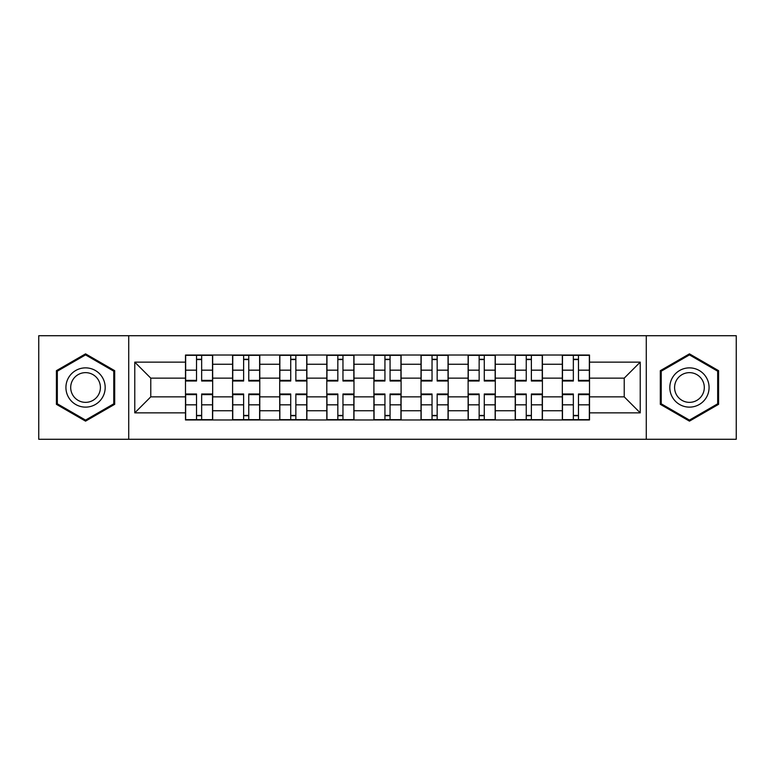 <?xml version="1.0" encoding="UTF-8"?>
<svg xmlns="http://www.w3.org/2000/svg" width="775" height="775" viewBox="0 0 775 775"><rect width="100%" height="100%" fill="white"/><g stroke="black" fill="none" stroke-linecap="round" stroke-linejoin="round"><path stroke-width="1.16" d="M646.273 439.28L736.25 439.28L736.25 335.72L38.75 335.72L38.75 439.28L646.273 439.28L646.273 335.72M232.597 419.963L232.597 364.25L212.67 364.25L212.67 419.963M212.67 364.25L212.67 355.037M232.597 364.25L232.597 355.037M259.78 355.037L259.78 419.963M279.707 419.963L279.707 355.037M306.881 355.037L306.881 419.963M326.808 419.963L326.808 355.037M353.981 355.037L353.981 419.963M373.908 419.963L373.908 355.037M401.092 355.037L401.092 419.963M421.019 419.963L421.019 355.037M448.192 355.037L448.192 419.963M468.119 419.963L468.119 355.037M495.293 355.037L495.293 419.963M515.22 419.963L515.22 355.037M542.403 355.037L542.403 419.963M562.33 419.963L562.33 355.037M562.33 396.858L542.403 396.858M515.22 396.858L495.293 396.858M468.119 396.858L448.192 396.858M421.019 396.858L401.092 396.858M373.908 396.858L353.981 396.858M326.808 396.858L306.881 396.858M279.707 396.858L259.78 396.858M232.597 396.858L212.67 396.858M562.33 378.142L542.403 378.142M515.22 378.142L495.293 378.142M468.119 378.142L448.192 378.142M421.019 378.142L401.092 378.142M373.908 378.142L353.981 378.142M326.808 378.142L306.881 378.142M279.707 378.142L259.78 378.142M232.597 378.142L212.67 378.142M150.776 396.858L185.496 396.858L185.496 378.142L150.776 378.142L150.776 396.858L134.773 412.862L134.773 362.138L185.496 362.138L185.496 378.142M589.504 378.142L589.504 396.858L624.224 396.858L624.224 378.142L589.504 378.142L589.504 355.037L185.496 355.037L185.496 362.138M589.504 362.138L640.227 362.138L640.227 412.862L589.504 412.862L589.504 396.858M185.496 396.858L185.496 419.963L589.504 419.963L589.504 412.862M185.496 412.862L134.773 412.862M128.727 439.28L128.727 335.72M114.69 370.673L85.55 353.855L56.41 370.673L56.41 404.327L85.55 421.145L114.69 404.327L114.69 370.673M718.59 370.673L689.45 353.855L660.31 370.673L660.31 404.327L689.45 421.145L718.59 404.327L718.59 370.673M201.655 415.429L196.521 415.429M196.521 359.571L201.655 359.571M248.756 415.429L243.621 415.429M243.621 359.571L248.756 359.571M295.856 415.429L290.722 415.429M290.722 359.571L295.856 359.571M342.967 415.429L337.832 415.429M337.832 359.571L342.967 359.571M390.067 415.429L384.933 415.429M384.933 359.571L390.067 359.571M437.168 415.429L432.033 415.429M432.033 359.571L437.168 359.571M484.278 415.429L479.144 415.429M479.144 359.571L484.278 359.571M531.379 415.429L526.244 415.429M526.244 359.571L531.379 359.571M578.479 415.429L573.345 415.429M573.345 359.571L578.479 359.571M134.773 362.138L150.776 378.142M624.224 396.858L640.227 412.862M624.224 378.142L640.227 362.138M201.655 380.37L212.524 380.37L212.524 381.009L201.655 381.009L201.655 355.347L212.524 355.347L196.521 355.347L196.521 381.009L185.651 381.009L185.651 355.347L196.521 355.347L185.651 355.347M212.524 380.37L212.524 355.347M196.521 359.271L201.655 359.271M196.521 394.63L185.651 394.63L185.651 393.991L196.521 393.991L196.521 419.653L185.651 419.653L201.655 419.653L201.655 393.991L212.524 393.991L212.524 419.653L201.655 419.653L212.524 419.653M185.651 394.63L185.651 419.653M201.655 415.729L196.521 415.729M248.756 380.37L259.625 380.37L259.625 381.009L248.756 381.009L248.756 355.347L259.625 355.347L243.621 355.347L243.621 381.009L232.752 381.009L232.752 355.347L243.621 355.347L232.752 355.347M259.625 380.37L259.625 355.347M243.621 359.271L248.756 359.271M295.856 380.37L306.726 380.37L306.726 381.009L295.856 381.009L295.856 355.347L306.726 355.347L290.722 355.347L290.722 381.009L279.853 381.009L279.853 355.347L290.722 355.347L279.853 355.347M306.726 380.37L306.726 355.347M290.722 359.271L295.856 359.271M68.558 397.313A19.627 19.627 0 0 0 95.364 404.502A19.627 19.627 0 0 0 102.552 377.687A19.627 19.627 0 0 0 75.737 370.498A19.627 19.627 0 0 0 68.558 397.313M72.685 394.93A14.861 14.861 0 0 0 92.981 400.365A14.861 14.861 0 0 0 98.425 380.07A14.861 14.861 0 0 0 78.12 374.635A14.861 14.861 0 0 0 72.685 394.93M85.55 354.902L113.78 371.196L113.78 403.804L85.55 420.098L57.321 403.804L57.321 371.196L85.55 354.902M672.448 397.313A19.627 19.627 0 0 0 699.263 404.502A19.627 19.627 0 0 0 706.442 377.687A19.627 19.627 0 0 0 679.636 370.498A19.627 19.627 0 0 0 672.448 397.313M676.575 394.93A14.861 14.861 0 0 0 696.88 400.365A14.861 14.861 0 0 0 702.315 380.07A14.861 14.861 0 0 0 682.019 374.635A14.861 14.861 0 0 0 676.575 394.93M689.45 354.902L717.679 371.196L717.679 403.804L689.45 420.098L661.22 403.804L661.22 371.196L689.45 354.902M243.621 394.63L232.752 394.63L232.752 393.991L243.621 393.991L243.621 419.653L232.752 419.653L248.756 419.653L248.756 393.991L259.625 393.991L259.625 419.653L248.756 419.653L259.625 419.653M232.752 394.63L232.752 419.653M248.756 415.729L243.621 415.729M290.722 394.63L279.853 394.63L279.853 393.991L290.722 393.991L290.722 419.653L279.853 419.653L295.856 419.653L295.856 393.991L306.726 393.991L306.726 419.653L295.856 419.653L306.726 419.653M279.853 394.63L279.853 419.653M295.856 415.729L290.722 415.729M342.967 380.37L353.836 380.37L353.836 381.009L342.967 381.009L342.967 355.347L353.836 355.347L337.832 355.347L337.832 381.009L326.963 381.009L326.963 355.347L337.832 355.347L326.963 355.347M353.836 380.37L353.836 355.347M337.832 359.271L342.967 359.271M390.067 380.37L400.937 380.37L400.937 381.009L390.067 381.009L390.067 355.347L400.937 355.347L384.933 355.347L384.933 381.009L374.063 381.009L374.063 355.347L384.933 355.347L374.063 355.347M400.937 380.37L400.937 355.347M384.933 359.271L390.067 359.271M437.168 380.37L448.037 380.37L448.037 381.009L437.168 381.009L437.168 355.347L448.037 355.347L432.033 355.347L432.033 381.009L421.164 381.009L421.164 355.347L432.033 355.347L421.164 355.347M448.037 380.37L448.037 355.347M432.033 359.271L437.168 359.271M337.832 394.63L326.963 394.63L326.963 393.991L337.832 393.991L337.832 419.653L326.963 419.653L342.967 419.653L342.967 393.991L353.836 393.991L353.836 419.653L342.967 419.653L353.836 419.653M326.963 394.63L326.963 419.653M342.967 415.729L337.832 415.729M384.933 394.63L374.063 394.63L374.063 393.991L384.933 393.991L384.933 419.653L374.063 419.653L390.067 419.653L390.067 393.991L400.937 393.991L400.937 419.653L390.067 419.653L400.937 419.653M374.063 394.63L374.063 419.653M390.067 415.729L384.933 415.729M432.033 394.63L421.164 394.63L421.164 393.991L432.033 393.991L432.033 419.653L421.164 419.653L437.168 419.653L437.168 393.991L448.037 393.991L448.037 419.653L437.168 419.653L448.037 419.653M421.164 394.63L421.164 419.653M437.168 415.729L432.033 415.729M484.278 380.37L495.147 380.37L495.147 381.009L484.278 381.009L484.278 355.347L495.147 355.347L479.144 355.347L479.144 381.009L468.274 381.009L468.274 355.347L479.144 355.347L468.274 355.347M495.147 380.37L495.147 355.347M479.144 359.271L484.278 359.271M479.144 394.63L468.274 394.63L468.274 393.991L479.144 393.991L479.144 419.653L468.274 419.653L484.278 419.653L484.278 393.991L495.147 393.991L495.147 419.653L484.278 419.653L495.147 419.653M468.274 394.63L468.274 419.653M484.278 415.729L479.144 415.729M531.379 380.37L542.248 380.37L542.248 381.009L531.379 381.009L531.379 355.347L542.248 355.347L526.244 355.347L526.244 381.009L515.375 381.009L515.375 355.347L526.244 355.347L515.375 355.347M542.248 380.37L542.248 355.347M526.244 359.271L531.379 359.271M526.244 394.63L515.375 394.63L515.375 393.991L526.244 393.991L526.244 419.653L515.375 419.653L531.379 419.653L531.379 393.991L542.248 393.991L542.248 419.653L531.379 419.653L542.248 419.653M515.375 394.63L515.375 419.653M531.379 415.729L526.244 415.729M578.479 380.37L589.349 380.37L589.349 381.009L578.479 381.009L578.479 355.347L589.349 355.347L573.345 355.347L573.345 381.009L562.476 381.009L562.476 355.347L573.345 355.347L562.476 355.347M589.349 380.37L589.349 355.347M573.345 359.271L578.479 359.271M573.345 394.63L562.476 394.63L562.476 393.991L573.345 393.991L573.345 419.653L562.476 419.653L578.479 419.653L578.479 393.991L589.349 393.991L589.349 419.653L578.479 419.653L589.349 419.653M562.476 394.63L562.476 419.653M578.479 415.729L573.345 415.729M515.22 364.25L495.293 364.25M468.119 364.25L448.192 364.25M421.019 364.25L401.092 364.25M373.908 364.25L353.981 364.25M326.808 364.25L306.881 364.25M279.707 364.25L259.78 364.25M562.33 364.25L542.403 364.25M515.22 410.75L495.293 410.75M468.119 410.75L448.192 410.75M421.019 410.75L401.092 410.75M373.908 410.75L353.981 410.75M326.808 410.75L306.881 410.75M279.707 410.75L259.78 410.75M232.597 410.75L212.67 410.75M562.33 410.75L542.403 410.75M201.655 370.169L212.524 370.169M185.651 380.37L196.521 380.37M185.651 370.169L196.521 370.169M196.521 404.831L185.651 404.831M212.524 394.63L201.655 394.63M212.524 404.831L201.655 404.831M248.756 370.169L259.625 370.169M232.752 380.37L243.621 380.37M232.752 370.169L243.621 370.169M295.856 370.169L306.726 370.169M279.853 380.37L290.722 380.37M279.853 370.169L290.722 370.169M243.621 404.831L232.752 404.831M259.625 394.63L248.756 394.63M259.625 404.831L248.756 404.831M290.722 404.831L279.853 404.831M306.726 394.63L295.856 394.63M306.726 404.831L295.856 404.831M342.967 370.169L353.836 370.169M326.963 380.37L337.832 380.37M326.963 370.169L337.832 370.169M390.067 370.169L400.937 370.169M374.063 380.37L384.933 380.37M374.063 370.169L384.933 370.169M437.168 370.169L448.037 370.169M421.164 380.37L432.033 380.37M421.164 370.169L432.033 370.169M337.832 404.831L326.963 404.831M353.836 394.63L342.967 394.63M353.836 404.831L342.967 404.831M384.933 404.831L374.063 404.831M400.937 394.63L390.067 394.63M400.937 404.831L390.067 404.831M432.033 404.831L421.164 404.831M448.037 394.63L437.168 394.63M448.037 404.831L437.168 404.831M484.278 370.169L495.147 370.169M468.274 380.37L479.144 380.37M468.274 370.169L479.144 370.169M479.144 404.831L468.274 404.831M495.147 394.63L484.278 394.63M495.147 404.831L484.278 404.831M531.379 370.169L542.248 370.169M515.375 380.37L526.244 380.37M515.375 370.169L526.244 370.169M526.244 404.831L515.375 404.831M542.248 394.63L531.379 394.63M542.248 404.831L531.379 404.831M578.479 370.169L589.349 370.169M562.476 380.37L573.345 380.37M562.476 370.169L573.345 370.169M573.345 404.831L562.476 404.831M589.349 394.63L578.479 394.63M589.349 404.831L578.479 404.831"/></g></svg>
